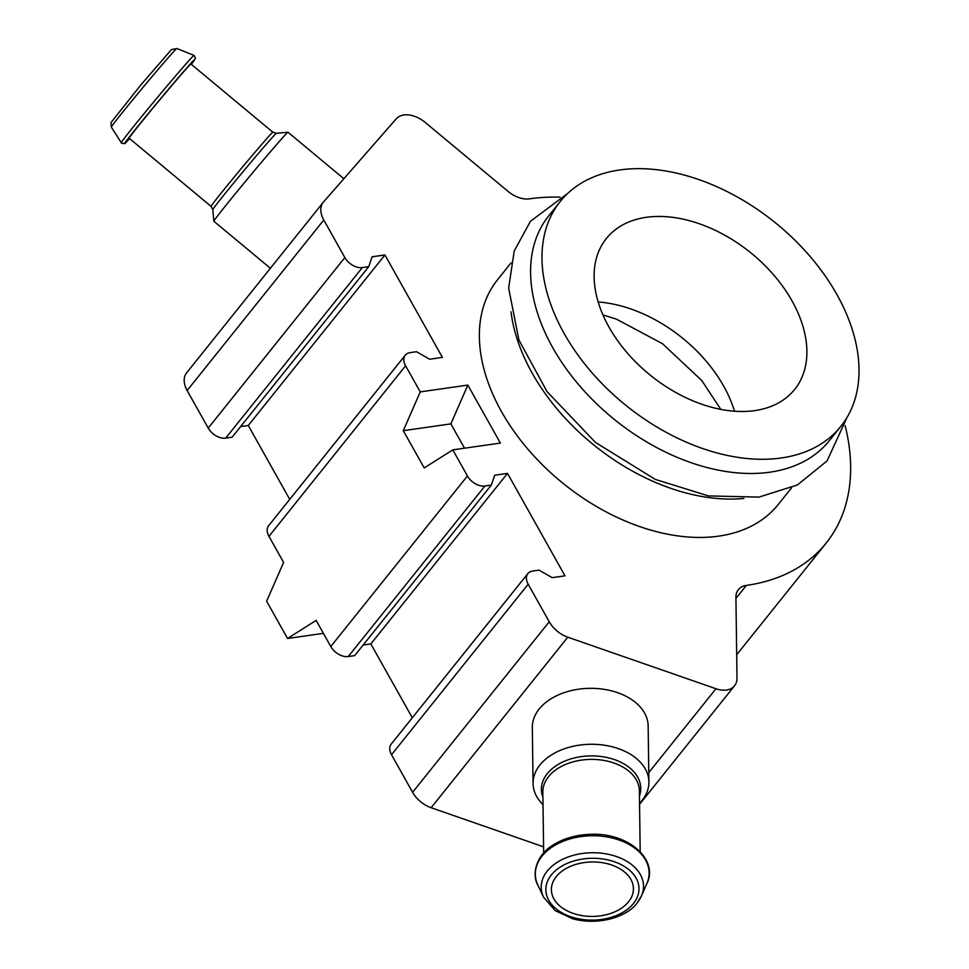 <?xml version="1.0" encoding="UTF-8"?>
<svg xmlns="http://www.w3.org/2000/svg" width="969" height="969" viewBox="0 0 969 969"><rect width="100%" height="100%" fill="white"/><g stroke="black" fill="none" stroke-linecap="round" stroke-linejoin="round"><path stroke-width="1.45" d="M464.526 448.199L450.876 423.877L467.833 385.093L500.379 443.075L452.789 449.87L467.433 475.973A14.474 9.496 38.7 0 0 484.924 486.002L491.331 485.081L494.687 475.21L507.502 473.381L564.988 575.828L552.173 577.657L539.055 570.135L532.647 571.044A14.474 9.496 38.7 0 0 527.863 573.587A14.474 9.496 38.7 0 0 528.178 584.21L549.241 621.759A24.128 15.831 38.7 0 0 567.786 637.19L715.958 688.741A24.128 15.831 38.7 0 0 734.55 685.773A24.128 15.831 38.7 0 0 736.997 678.094L735.919 597.352A24.128 15.831 38.7 0 1 738.354 589.661A24.128 15.831 38.7 0 1 746.348 585.421A241.329 158.359 38.7 0 0 826.206 543.04A241.329 158.359 38.7 0 0 845.138 425.609M452.789 449.87L424.204 467.942L403.286 430.672L420.243 391.888L405.599 365.797A14.474 9.496 38.7 0 1 405.284 355.175A14.474 9.496 38.7 0 1 410.081 352.631L416.476 351.711L429.606 359.233L442.409 357.404L384.923 254.956L372.108 256.785L368.753 266.657L362.345 267.577A14.474 9.496 38.7 0 1 344.855 257.548L323.791 219.999A24.128 15.831 38.7 0 1 323.258 202.303A24.128 15.831 38.7 0 1 323.549 201.952L396.176 118.884A24.128 15.831 38.7 0 1 425.149 122.385L508.119 191.438A24.128 15.831 38.7 0 0 529.401 198.839A241.329 158.359 38.7 0 1 560.009 197.143M405.284 355.175L268.631 525.707A14.474 9.496 38.7 0 0 268.958 536.329L283.602 562.42L266.632 601.204L287.551 638.474L316.136 620.402L330.78 646.505A14.474 9.496 38.7 0 0 348.271 656.534L354.678 655.613L491.331 485.081M510.99 262.95L497.569 279.702A179.798 117.976 38.7 0 0 528.674 450.088A179.798 117.976 38.7 0 0 718.683 536.136A179.798 117.976 38.7 0 0 778.18 504.558L791.6 487.807M467.833 385.093L420.243 391.888M240.603 426.59L248.282 425.488L289.731 499.374M186.896 372.484A24.128 15.831 38.7 0 0 186.617 372.835A24.128 15.831 38.7 0 0 187.138 390.531L208.214 428.08A14.474 9.496 38.7 0 0 225.704 438.109L232.112 437.189L368.753 266.657M527.863 573.587L391.21 744.119A14.474 9.496 38.7 0 0 391.524 754.742L412.6 792.291A24.128 15.831 38.7 0 0 431.144 807.722L543.573 846.833M363.181 645.003L370.848 643.913L412.309 717.799M248.282 425.488L384.923 254.956M370.848 643.913L507.502 473.381M639.528 803.325A57.922 38.445 179.2 0 0 642.047 800.479A57.922 38.445 179.2 0 0 648.903 781.947L648.152 725.999A57.922 38.445 179.2 0 0 589.721 688.329A57.922 38.445 179.2 0 0 532.32 727.549L533.071 783.497A57.922 38.445 179.2 0 0 543.003 804.621M323.404 633.351L287.551 638.474M450.876 423.877L403.286 430.672M511.014 311.824A179.798 117.976 38.7 0 0 743.901 498.429M560.203 201.54L548.805 215.748A179.798 117.976 38.7 0 0 579.91 386.147A179.798 117.976 38.7 0 0 769.931 472.182A179.798 117.976 38.7 0 0 829.416 440.604L840.813 426.396A179.798 117.976 38.7 0 0 774.279 221.901A179.798 117.976 38.7 0 0 560.203 201.54A179.798 117.976 38.7 0 0 591.296 371.926A179.798 117.976 38.7 0 0 781.317 457.974A179.798 117.976 38.7 0 0 840.813 426.396M754.742 410.614A120.665 79.179 38.7 0 0 794.665 389.429A120.665 79.179 38.7 0 0 750.018 252.182A120.665 79.179 38.7 0 0 606.34 238.519A120.665 79.179 38.7 0 0 627.209 352.873A120.665 79.179 38.7 0 0 754.742 410.614M213.87 221.247L212.817 209.643A49.685 1.054 129.8 0 1 243.788 170.81A49.685 1.054 129.8 0 1 276.359 133.286L287.95 132.22A57.922 1.235 129.8 0 0 287.95 132.22A57.922 1.235 129.8 0 0 249.99 175.958A57.922 1.235 129.8 0 0 213.87 221.247A57.922 1.235 129.8 0 0 213.883 221.271L270.387 268.28M272.846 132.196L190.929 64.027A48.268 1.03 129.8 0 0 159.267 100.473A48.268 1.03 129.8 0 0 129.18 138.228L211.109 206.397A48.268 1.03 129.8 0 1 241.184 168.642A48.268 1.03 129.8 0 1 272.846 132.196L276.359 133.286M628.578 901.776A41.025 27.241 179.2 0 0 633.435 888.646A41.025 27.241 179.2 0 0 592.047 861.962A41.025 27.241 179.2 0 0 551.385 889.748A41.025 27.241 179.2 0 0 582.611 915.717A41.025 27.241 179.2 0 0 628.578 901.776M648.903 781.947A57.922 38.445 179.2 0 0 590.472 744.277A57.922 38.445 179.2 0 0 533.071 783.497M268.958 536.329L405.599 365.797M330.78 646.505L467.433 475.973M187.138 390.531L323.791 219.999M208.214 428.08L344.855 257.548M225.704 438.109L362.345 267.577M348.271 656.534L484.924 486.002M391.524 754.742L528.178 584.21M412.6 792.291L549.241 621.759M431.144 807.722L567.786 637.19M648.782 772.584L715.958 688.741M735.931 598.418L746.348 585.421M734.502 411.219A120.665 79.179 38.7 0 0 598.176 301.989M194.006 55.366L176.794 48.498A51.163 1.09 129.8 0 0 143.23 87.137A51.163 1.09 129.8 0 0 111.338 127.145L121.731 143.4L124.977 143.364L129.604 138.579A54.603 1.163 129.8 0 1 159.158 100.388A54.603 1.163 129.8 0 1 191.341 64.378L195.484 58.225L194.006 55.366A56.892 1.211 129.8 0 0 156.699 98.341A56.892 1.211 129.8 0 0 121.234 142.831M633.472 903.483A46.573 30.911 179.2 0 0 590.908 858.304A46.573 30.911 179.2 0 0 552.851 905.809A46.573 30.911 179.2 0 0 633.472 903.483M637.481 902.393A51.163 33.963 179.2 0 0 641.49 895.841A51.163 33.963 179.2 0 0 591.926 852.744A51.163 33.963 179.2 0 0 543.524 897.149L555.225 910.654L572.667 918.769C600.077 926.182 628.203 915.923 637.19 902.89L641.49 895.841L646.82 883.68A56.892 37.767 179.2 0 0 591.696 835.75A56.892 37.767 179.2 0 0 537.88 885.133L543.524 897.149M640.182 851.666L639.37 790.789A48.268 32.038 179.2 0 0 590.678 759.393A48.268 32.038 179.2 0 0 542.846 792.073L543.657 852.962M639.431 796.046A49.685 32.982 179.2 0 0 590.63 755.905A49.685 32.982 179.2 0 0 542.906 797.342M186.617 372.835L323.258 202.303M639.552 804.343L734.55 685.773M736.682 654.753L826.206 543.04M847.076 417.324L827.041 460.941L797.414 484.96L758.981 497.097L708.412 495.91L655.323 479.413L595.475 442.433L547.025 391.597L518.912 340.022L508.64 288.059L514.248 250.886L530.491 221.259L567.689 193.449M720.815 409.39L701.75 380.502L662.469 343.68L616.32 319.092L602.948 314.937M176.794 48.498L171.452 49.589L140.638 85.199L111.011 122.566L111.338 127.145M287.987 132.232L343.862 178.72M212.817 209.643L211.109 206.397M646.82 883.68C658.835 860.654 629.499 832.48 590.521 834.321C576.494 834.818 564.285 838.221 553.893 844.544C534.84 855.591 532.017 875.71 537.88 885.133"/></g></svg>
